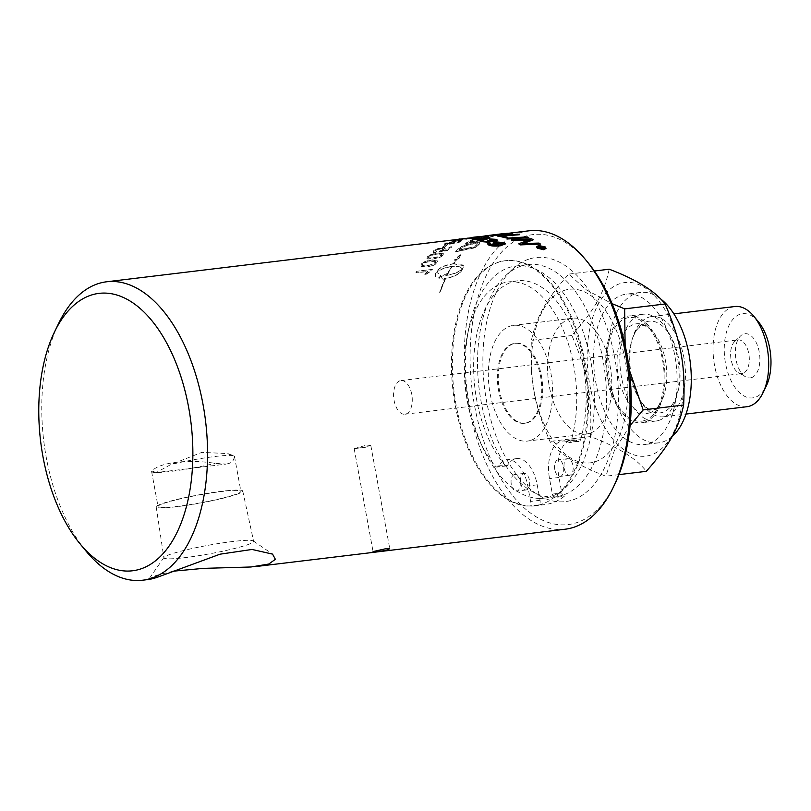 <?xml version="1.0" encoding="UTF-8"?>
<svg xmlns="http://www.w3.org/2000/svg" width="811" height="811" viewBox="0 0 811 811"><rect width="100%" height="100%" fill="white"/><g stroke="black" fill="none" stroke-linecap="round" stroke-linejoin="round"><path stroke-width="0.61" stroke-dasharray="4.05 3.04" d="M399.874 380.815A16.95 9.195 -96.9 0 0 393.923 399.458A16.95 9.195 -96.9 0 0 404.953 414.239A16.95 9.195 -96.9 0 0 412.049 396.305A16.95 9.195 -96.9 0 0 400.887 380.582A16.95 9.195 -96.9 0 0 399.874 380.815M366.825 445.067L370.84 445.584L369.623 446.496L354.174 448.655L366.825 445.067M156.168 472.549L151.86 470.988C159.879 462.341 187.665 458.996 215.179 463.345L225.914 464.135L156.168 472.549L170.898 464.541L201.878 452.366L227.8 453.592L233.832 455.812A42.121 3.984 169.6 0 0 170.898 464.541M227.8 453.592L234.227 456.897C233.994 460.111 232.21 462.3 228.864 463.486L225.914 464.135M234.227 456.897A42.121 3.984 169.6 0 0 234.47 456.34A42.121 3.984 169.6 0 0 233.832 455.812M151.86 470.988A42.121 3.984 169.6 0 0 151.616 471.546A42.121 3.984 169.6 0 0 173.361 471.09A42.121 3.984 169.6 0 0 215.179 463.345M234.602 494.73A42.121 3.984 -10.4 0 1 188.395 504.888A42.121 3.984 -10.4 0 1 158.044 506.571A42.121 3.984 -10.4 0 1 198.746 495.045A42.121 3.984 -10.4 0 1 240.897 491.365A42.121 3.984 -10.4 0 1 234.602 494.73M495.237 243.341L495.815 244.091L501.259 244.729C503.428 244.385 503.966 243.898 502.881 243.259M487.411 243.776L489.357 242.742M492.966 243.118L495.886 242.104L504.29 242.996L505.283 243.979M489.449 243.999L489.945 244.648L498.309 244.932M498.278 245.186L497.173 245.064M489.347 242.996L490.716 243.523M469.498 238.262L471.404 238.039A150.299 81.505 83.1 0 1 475.236 238.17L473.999 238.312M456.938 239.742L452.497 240.634C450.784 241.191 451.18 241.364 453.694 241.141L453.643 240.887A151.596 92.353 83.8 0 1 455.052 240.421L459.857 239.184L461.277 239.316L457.12 240.411A4376.389 4027.385 -114.4 0 1 466.001 239.123A150.562 81.647 83.1 0 1 470.867 237.765L469.052 237.978A150.562 81.647 -96.9 0 0 465.139 239.032L463.314 239.275C464.987 238.809 464.338 238.758 461.358 239.133L452.447 240.38C450.734 240.938 451.129 241.11 453.643 240.887M453.694 241.141A151.333 92.211 83.8 0 1 455.103 240.685L459.898 239.438L461.327 239.569L457.171 240.674A4383.577 4033.458 -114.4 0 1 466.051 239.387A150.299 81.505 83.1 0 1 470.907 238.029L469.082 238.241A150.299 81.505 -96.9 0 0 465.19 239.286L460.516 239.965L463.274 239.022C464.946 238.556 464.297 238.505 461.317 238.87L458.681 239.215M461.956 239.052L461.327 239.569L461.956 239.052M453.45 240.441L453.998 240.188L453.45 240.441M451.048 243.239L459.665 241.191L456.928 242.55L451.109 243.493C446.547 243.999 445.057 243.939 446.648 243.31L454.859 241.678C459.421 241.151 460.901 241.181 459.3 241.79L459.239 241.526C460.841 240.928 459.371 240.887 454.809 241.425L446.232 243.665L446.597 243.047C445.006 243.685 446.486 243.746 451.048 243.239L451.109 243.493M444.499 244.141L449.872 243.898C455.143 243.229 458.793 242.377 460.82 241.333L461.662 240.705L460.881 241.587C463.01 240.644 461.408 240.512 456.066 241.171L445.097 243.493L444.56 244.395L449.943 244.152C455.204 243.482 458.854 242.631 460.881 241.587L460.82 241.333C462.949 240.391 461.347 240.249 456.015 240.918L445.036 243.239L444.499 244.141M433.723 250.619L432.892 251.978L435.274 252.545A151.596 91.714 85.3 0 1 436.541 251.522L435.274 250.437L440.92 248.49C443.1 248.257 443.647 248.612 442.563 249.565L438.731 251.968A4376.389 3810.078 -143 0 1 447.5 250.264A150.562 81.647 83.1 0 1 451.839 246.706L450.024 246.919A150.562 81.647 -96.9 0 0 446.526 249.737L441.914 250.64L445.087 248.561L444.479 247.548L437.899 248.561L433.723 250.619L433.064 252.393L435.274 252.545M435.355 252.779A151.333 91.572 85.3 0 1 436.622 251.755L435.355 250.68L440.991 248.734C443.181 248.501 443.729 248.855 442.634 249.808L443.1 248.754L442.634 249.808L439.481 251.106M434.838 251.157L435.274 250.437L434.838 251.157M439.552 251.349L438.812 252.211A4383.577 3815.785 -143 0 1 447.581 250.498A150.299 81.505 83.1 0 1 451.909 246.949L450.095 247.173A150.299 81.505 -96.9 0 0 446.608 249.981L441.995 250.883L445.32 248.257L442.319 247.842L437.97 248.815L433.804 250.863M433.5 257.695L439.227 256.479L441.731 254.38L441.508 255.364L439.319 256.712L433.591 257.918C429.009 258.385 427.438 258.03 428.867 256.884C429.435 255.87 432.091 255.039 436.825 254.401C441.397 253.914 442.958 254.238 441.508 255.364L441.427 255.141C442.877 254.005 441.316 253.681 436.744 254.167C431.999 254.806 429.343 255.637 428.776 256.651L428.573 257.645L428.776 256.651C427.346 257.807 428.918 258.151 433.5 257.695L433.591 257.918M426.981 258.709L432.496 258.881C437.758 258.212 441.255 256.894 443.009 254.938L443.627 253.559L437.798 253.113C432.537 253.721 429.009 254.958 427.215 256.844L427.073 258.932L432.587 259.104C437.849 258.435 441.356 257.128 443.09 255.161L443.708 253.792L437.879 253.356C432.628 253.955 429.1 255.191 427.306 257.067L426.981 258.709M427.539 265.45L433.226 264.143L435.598 261.72L435.446 262.815L433.327 264.366L427.64 265.663C423.058 266.109 421.436 265.663 422.795 264.325C423.281 263.129 425.897 262.206 430.631 261.547C435.213 261.071 436.815 261.497 435.446 262.815L435.345 262.602C436.713 261.274 435.112 260.848 430.54 261.324C425.805 261.983 423.19 262.906 422.693 264.112L422.572 265.268L422.693 264.112C421.335 265.45 422.957 265.896 427.539 265.45L427.64 265.663M421.041 266.505L426.616 266.819C431.878 266.16 435.314 264.68 436.926 262.389L437.423 260.716L431.513 260.078C426.251 260.686 422.795 262.085 421.142 264.295L421.152 266.718L426.728 267.032C431.989 266.373 435.416 264.893 437.017 262.612L437.514 260.939L431.604 260.301C426.353 260.909 422.896 262.308 421.233 264.518L421.041 266.505M518.858 243.939L530.141 239.59M530.12 239.843L529.036 239.924M523.054 243.614L527.191 243.685A3631.323 3127.449 -45 0 1 538.96 243.33A150.299 81.505 83.1 0 1 540.45 244.334M511.325 240.046L531.428 239.032A150.299 81.505 83.1 0 1 533.07 239.863M502.516 236.102A3593.135 3306.579 109.5 0 0 501.563 236.183A150.299 81.505 83.1 0 1 507.585 237.664M497.731 236.133L517.844 234.409A150.299 81.505 83.1 0 1 519.395 234.734M480.943 236.599L480.122 236.792C477.699 237.511 478.064 237.704 481.227 237.39L484.735 236.893A3615.174 3356.374 -113.3 0 1 495.643 235.312A150.562 81.647 83.1 0 1 497.133 234.876A3604.013 3351.66 69.3 0 0 484.846 236.599L482.667 236.903C480.781 237.086 480.568 236.984 482.008 236.579L491.851 235.068A3580.778 3342.364 -99.6 0 1 502.891 233.69A150.562 81.647 83.1 0 1 503.621 233.598M484.775 237.147A3621.014 3361.342 -113.3 0 1 495.683 235.575A150.299 81.505 83.1 0 1 497.173 235.139A3609.832 3356.617 69.3 0 0 484.897 236.863L482.717 237.157C480.832 237.349 480.609 237.238 482.048 236.832L491.882 235.332A3586.556 3347.301 -99.6 0 1 502.921 233.953A150.299 81.505 83.1 0 1 503.651 233.862A150.299 81.505 83.1 0 1 504.452 233.771A3588.219 3349.217 83.3 0 0 497.711 234.582A3588.219 3349.217 83.3 0 0 492.672 235.19L480.163 237.055C477.74 237.765 478.115 237.968 481.278 237.643L484.735 236.893M488.881 235.393L486.924 235.646M482.667 236.903C480.781 237.086 480.568 236.984 482.008 236.579L482.048 236.832C480.609 237.238 480.832 237.349 482.717 237.157L482.667 236.903M447.266 275.284A150.299 81.505 83.1 0 1 452.051 266.626C458.215 266.038 461.53 266.941 461.996 269.343L461.641 268.289L461.996 269.343C458.57 272.303 453.663 274.28 447.266 275.284L447.155 275.091C453.552 274.088 458.458 272.111 461.885 269.151C461.418 266.738 458.103 265.826 451.94 266.413A150.562 81.647 -96.9 0 0 447.155 275.091M456.938 259.368L458.864 258.466L456.836 259.155A150.562 81.647 -96.9 0 0 453.694 263.656L461.956 264.254L463.476 265.755L463.132 267.63A150.562 81.647 -96.9 0 0 461.5 270.59C458.904 274.3 453.613 276.855 445.634 278.264A150.562 81.647 -96.9 0 0 440.099 292.153L439.643 292.365A150.562 81.647 83.1 0 1 445.239 278.305L444.164 278.406L443.465 279.937L440.566 276.723L446.425 273.783L445.685 275.243L446.76 275.142A150.562 81.647 83.1 0 1 451.545 266.464C445.107 267.397 440.16 269.303 436.693 272.192L436.805 272.384C440.261 269.505 445.219 267.6 451.646 266.667A150.299 81.505 -96.9 0 0 446.871 275.334L445.797 275.436A150.299 81.505 83.1 0 1 446.537 273.976L440.677 276.916L443.587 280.119A150.299 81.505 83.1 0 1 444.276 278.599L445.361 278.497A150.299 81.505 -96.9 0 0 439.765 292.528L440.221 292.315A150.299 81.505 83.1 0 1 445.756 278.447C453.734 277.048 459.016 274.493 461.611 270.793A150.299 81.505 83.1 0 1 463.243 267.833L463.456 265.653L453.795 263.869A150.299 81.505 83.1 0 1 456.938 259.368L456.836 259.155M458.955 258.679L461.297 253.792L454.434 260.23L456.451 259.54A150.299 81.505 -96.9 0 0 453.4 263.92C445.33 265.167 439.937 267.518 437.19 270.965A150.299 81.505 -96.9 0 0 435.558 273.936L435.497 276.369L439.197 278.376A150.299 81.505 83.1 0 1 440.728 275.233L436.805 272.384L440.616 275.041A150.562 81.647 -96.9 0 0 439.075 278.183L435.446 276.287L435.446 273.733A150.562 81.647 83.1 0 1 437.088 270.773C439.826 267.306 445.229 264.954 453.288 263.707A150.562 81.647 83.1 0 1 456.35 259.317L454.342 260.017L461.206 253.569L458.864 258.466M537.379 246.909L537.957 248.085L543.38 249.393L545.215 248.278M536.588 246.787L538.727 245.763L545.256 247.203L545.996 248.419M540.815 247.132A150.299 81.505 83.1 0 1 541.353 247.558L542.711 247.76M539.71 248.46L540.481 247.406M537.967 247.091L542.245 246.574A150.299 81.505 83.1 0 1 543.188 247.294L543.188 248.369M459.138 250.123A150.299 81.505 83.1 0 1 460.678 248.713L466.761 245.409L474.05 243.817C476.787 243.513 477.892 243.695 477.344 244.375L476.118 245.54A150.299 81.505 -96.9 0 0 474.374 247.041A3588.817 3149.812 35.5 0 0 459.138 250.123L459.056 249.889A3583.039 3145.2 -144.6 0 1 474.293 246.797A150.562 81.647 83.1 0 1 476.047 245.297L477.273 244.131C477.821 243.452 476.716 243.27 473.979 243.564L466.69 245.165L460.597 248.47A150.562 81.647 -96.9 0 0 459.056 249.889M459.036 248.328A150.562 81.647 -96.9 0 0 455.549 251.592L475.226 247.527A150.562 81.647 83.1 0 1 478.206 244.932L479.585 243.655C480.396 242.499 478.966 242.144 475.266 242.601C468.991 243.523 464.216 244.963 460.952 246.919L459.117 248.561A150.299 81.505 -96.9 0 0 455.63 251.826L455.549 251.592M455.63 251.826L475.317 247.76A150.299 81.505 83.1 0 1 478.277 245.175L479.656 243.898C480.467 242.742 479.027 242.398 475.337 242.854C469.062 243.776 464.287 245.206 461.033 247.162L460.952 246.919M461.033 247.162L459.117 248.561M473.746 238.992A150.562 81.647 -96.9 0 0 465.585 243.351L485.444 239.863A150.562 81.647 83.1 0 1 493.281 236.123L491.01 236.457A150.562 81.647 -96.9 0 0 484.603 239.438L478.399 240.502A150.562 81.647 83.1 0 1 484.654 237.461L482.393 237.805A150.562 81.647 -96.9 0 0 476.138 240.887A3607.419 3285.513 49.7 0 0 469.234 242.073A150.562 81.647 83.1 0 1 476.016 238.637L473.796 239.245A150.299 81.505 -96.9 0 0 465.656 243.604L465.585 243.351M465.656 243.604L485.515 240.117A150.299 81.505 83.1 0 1 493.331 236.376L491.06 236.721A150.299 81.505 -96.9 0 0 484.664 239.691L478.46 240.755A150.299 81.505 83.1 0 1 484.704 237.714L482.444 238.059A150.299 81.505 -96.9 0 0 476.199 241.141A3613.248 3290.359 49.7 0 0 469.295 242.327A150.299 81.505 83.1 0 1 476.067 238.9L476.016 238.637M476.067 238.9L473.796 239.245M502.465 234.207L499.941 234.217M499.961 234.48A150.299 81.505 83.1 0 1 502.425 234.47L508.933 234.267C510.636 234.075 510.616 233.923 508.862 233.821C510.616 233.923 510.636 234.075 508.933 234.267L508.913 234.004M493.727 235.17A3640.934 3394.136 89.2 0 0 490.756 235.504L490.726 235.241M490.756 235.504A150.299 81.505 83.1 0 1 493.483 235.433L495.034 235.19M495.055 235.454L500.772 235.17C502.587 234.957 502.587 234.805 500.752 234.714C502.587 234.805 502.587 234.957 500.772 235.17L500.752 234.906M497.711 234.582L507.017 233.588A150.299 81.505 83.1 0 1 510.707 233.578L512.734 233.892M507.047 238.383L527.16 237.147A150.299 81.505 83.1 0 1 528.721 237.785M432.293 269.404L416.763 271.279L415.921 272.709L428.015 271.249L424.082 274.463L425.927 274.24L432.293 269.404L416.763 271.279M416.874 271.492A150.299 81.505 -96.9 0 0 416.033 272.912L428.127 271.452L424.194 274.665L426.039 274.442L431.857 270.529A150.299 81.505 83.1 0 1 432.395 269.617M445.959 244.8A150.562 81.647 -96.9 0 0 442.522 247.041L444.428 246.808A150.562 81.647 83.1 0 1 447.865 244.567L446.02 245.054A150.299 81.505 -96.9 0 0 442.593 247.284L442.522 247.041M442.593 247.284L444.499 247.051A150.299 81.505 83.1 0 1 447.936 244.821L446.02 245.054M472.114 237.42A150.562 81.647 -96.9 0 0 470.715 237.643L472.539 237.43A150.562 81.647 83.1 0 1 475.114 237.035M458.661 239.042L467.511 237.958M459.888 239.144A150.299 81.505 -96.9 0 0 458.691 239.306L475.631 237.309A150.299 81.505 -96.9 0 0 473.32 237.522A150.299 81.505 -96.9 0 0 470.745 237.907L470.715 237.643M471.667 237.765L469.478 238.008M470.745 237.907L472.57 237.684A150.299 81.505 83.1 0 1 475.145 237.299A150.299 81.505 83.1 0 1 479.048 237.005M474.019 239.012L482.697 238.971C487.259 238.373 488.688 237.988 486.985 237.816M472.783 239.529L472.053 239.002L477.344 238.13L489.53 238.018M479.605 240.715L481.754 239.762M489.297 239.164L497.386 240.259M487.462 240.37L494.112 240.715L494.852 239.823M481.693 240.826L487.553 241.729C489.337 241.465 489.672 241.1 488.557 240.644M481.754 240.026L483.255 240.35M58.676 323.325A150.299 81.505 -96.9 0 0 86.189 551.277M565.145 529.218A150.299 81.505 83.1 0 1 467.359 398.171A150.299 81.505 83.1 0 1 520.125 232.838A150.299 81.505 83.1 0 1 529.127 230.79M173.128 571.208L156.097 575.404L149.062 578.882L150.167 579.307M651.081 454.951A87.416 47.403 83.1 0 1 589.779 384.779A87.416 47.403 83.1 0 1 619.655 283.759A87.416 47.403 83.1 0 1 680.946 353.931A87.416 47.403 83.1 0 1 651.081 454.951M648.982 443.536A75.758 41.087 -96.9 0 0 675.573 360.196A75.758 41.087 -96.9 0 0 626.285 294.14A75.758 41.087 -96.9 0 0 594.585 374.276A75.758 41.087 -96.9 0 0 644.441 444.57A75.758 41.087 -96.9 0 0 648.982 443.536M645.029 422.004A53.769 29.166 83.1 0 1 641.815 422.744A53.769 29.166 83.1 0 1 606.415 372.847A53.769 29.166 83.1 0 1 628.92 315.966A53.769 29.166 83.1 0 1 663.905 362.852A53.769 29.166 83.1 0 1 645.029 422.004M644.745 420.453A52.188 28.294 83.1 0 1 608.159 378.565A52.188 28.294 83.1 0 1 625.991 318.257A52.188 28.294 83.1 0 1 646.61 325.221A52.188 28.294 83.1 0 1 656.778 409.545A52.188 28.294 83.1 0 1 644.745 420.453M512.319 343.905A40.266 21.836 -96.9 0 0 498.187 388.195A40.266 21.836 -96.9 0 0 524.382 423.312A40.266 21.836 -96.9 0 0 541.231 380.714A40.266 21.836 -96.9 0 0 514.732 343.357A40.266 21.836 -96.9 0 0 512.319 343.905M513.231 343.803A40.266 21.836 -96.9 0 0 499.1 388.094A40.266 21.836 -96.9 0 0 525.295 423.2A40.266 21.836 -96.9 0 0 527.708 422.653A40.266 21.836 -96.9 0 0 541.839 378.352A40.266 21.836 -96.9 0 0 515.644 343.246A40.266 21.836 -96.9 0 0 513.231 343.803M746.921 406.716A50.464 27.361 83.1 0 1 714.096 362.72A50.464 27.361 83.1 0 1 731.806 307.207A50.464 27.361 83.1 0 1 734.827 306.517M758.467 321.886A42.385 22.982 -96.9 0 0 724.304 346.236A42.385 22.982 -96.9 0 0 755.234 397.309A42.385 22.982 -96.9 0 0 766.223 386.168M648.547 317.263A50.464 27.361 83.1 0 1 651.568 316.574A50.464 27.361 83.1 0 1 684.403 360.571A50.464 27.361 83.1 0 1 666.683 416.084A50.464 27.361 83.1 0 1 663.662 416.773A50.464 27.361 83.1 0 1 640.578 401.202A50.464 27.361 83.1 0 1 632.854 337.173A50.464 27.361 83.1 0 1 648.547 317.263M751.615 377.591A22.252 12.064 -96.9 0 0 759.218 351.883A22.252 12.064 -96.9 0 0 743.616 334.02A22.252 12.064 -96.9 0 0 740.676 335.845A22.252 12.064 -96.9 0 0 735.638 357.256A22.252 12.064 -96.9 0 0 745.623 376.841A22.252 12.064 -96.9 0 0 751.615 377.591M609.223 269.222C603.911 293.491 595.132 309.082 571.887 335.511C587.955 373.07 592.314 396.843 590.428 436.561C618.033 447.064 636.655 458.651 646.306 471.323M618.955 474.628L605.837 476.209C578.233 465.707 559.61 454.119 549.959 441.448C533.891 403.888 529.532 380.126 531.408 340.397C536.71 316.128 545.499 300.536 568.744 274.108L586.312 289.882L612.123 303.679M590.428 436.561L549.959 441.448M630.096 425.552L614.414 450.419L605.837 476.209M625.129 345.304L629.275 369.867M594.382 271.016L568.744 274.108M571.887 335.511L531.408 340.397M743.008 373.334A16.95 9.195 83.1 0 1 741.994 373.567A16.95 9.195 83.1 0 1 738.446 372.756A16.95 9.195 83.1 0 1 730.833 357.833A16.95 9.195 83.1 0 1 734.675 341.522A16.95 9.195 83.1 0 1 736.915 340.133A16.95 9.195 83.1 0 1 737.929 339.9A16.95 9.195 83.1 0 1 748.958 354.681A16.95 9.195 83.1 0 1 743.008 373.334M595.396 461.672A87.416 47.403 -96.9 0 0 625.271 360.652A87.416 47.403 -96.9 0 0 563.98 290.48A87.416 47.403 -96.9 0 0 534.104 391.5A87.416 47.403 -96.9 0 0 595.396 461.672M530.941 440.282A58.28 31.599 -96.9 0 0 551.399 376.182A58.28 31.599 -96.9 0 0 513.485 325.363A58.28 31.599 -96.9 0 0 509.997 326.164A58.28 31.599 -96.9 0 0 489.54 390.263A58.28 31.599 -96.9 0 0 527.454 441.083A58.28 31.599 -96.9 0 0 530.941 440.282M590.155 433.135A58.28 31.599 83.1 0 1 586.667 433.936A58.28 31.599 83.1 0 1 548.753 383.116A58.28 31.599 83.1 0 1 569.21 319.017A58.28 31.599 83.1 0 1 572.698 318.216A58.28 31.599 83.1 0 1 610.612 369.035A58.28 31.599 83.1 0 1 590.155 433.135M498.268 466.203L507.696 465.068A32.116 17.416 83.1 0 1 516.607 458.61A32.116 17.416 83.1 0 1 537.206 484.826L540.045 500.306A4.167 2.261 83.1 0 1 539.062 504.878L529.634 506.013A123.444 66.938 83.1 0 1 453.45 386.097A123.444 66.938 83.1 0 1 505.679 260.676A123.444 66.938 83.1 0 1 583.849 356.394A123.444 66.938 83.1 0 1 554.815 497.498L564.243 496.362A4.167 2.261 83.1 0 1 561.8 492.946L558.961 477.466A32.116 17.416 83.1 0 1 571.856 439.917A32.116 17.416 83.1 0 1 578.192 441.225L568.754 442.36A4.167 2.261 -96.9 0 0 569.586 442.532A4.167 2.261 -96.9 0 0 571.157 440.738A102.004 55.31 -96.9 0 0 564.547 333.078A102.004 55.31 -96.9 0 0 508.244 281.954A102.004 55.31 -96.9 0 0 464.612 355.847A102.004 55.31 -96.9 0 0 495.592 466.305A4.167 2.261 -96.9 0 0 497.113 467.045A4.167 2.261 -96.9 0 0 498.268 466.203A32.116 17.416 83.1 0 1 507.179 459.746A32.116 17.416 83.1 0 1 527.779 485.971L530.617 501.441A4.167 2.261 83.1 0 1 529.634 506.013M539.7 498.41A116.926 63.41 83.1 0 1 466.518 385.823A116.926 63.41 83.1 0 1 515.887 265.998A116.926 63.41 83.1 0 1 590.134 357.671A116.926 63.41 83.1 0 1 561.455 491.06A116.926 63.41 83.1 0 1 550.912 496.575A116.926 63.41 83.1 0 1 543.907 498.167A116.926 63.41 83.1 0 1 539.7 498.41M571.157 440.738L580.585 439.603A4.167 2.261 83.1 0 1 579.013 441.387A4.167 2.261 83.1 0 1 578.192 441.225M580.585 439.603A102.004 55.31 -96.9 0 0 573.985 331.942A102.004 55.31 -96.9 0 0 517.671 280.819A102.004 55.31 -96.9 0 0 474.04 354.701A102.004 55.31 -96.9 0 0 505.02 465.169L495.592 466.305M507.696 465.068A4.167 2.261 83.1 0 1 506.54 465.909A4.167 2.261 83.1 0 1 505.02 465.169M564.233 468.454A8.343 4.521 -96.9 0 0 569.586 475.266A8.343 4.521 -96.9 0 0 573.073 466.437A8.343 4.521 -96.9 0 0 567.588 458.702A8.343 4.521 -96.9 0 0 564.233 468.454M520.733 483.174A8.343 4.521 -96.9 0 0 526.075 489.986A8.343 4.521 -96.9 0 0 529.573 481.156A8.343 4.521 -96.9 0 0 524.078 473.421A8.343 4.521 -96.9 0 0 520.733 483.174M554.815 497.498A4.167 2.261 83.1 0 1 552.372 494.092L549.523 478.612A32.116 17.416 83.1 0 1 562.428 441.052A32.116 17.416 83.1 0 1 568.754 442.36M554.805 469.589A8.343 4.521 83.1 0 1 558.15 459.837A8.343 4.521 83.1 0 1 563.645 467.582A8.343 4.521 83.1 0 1 560.158 476.402A8.343 4.521 83.1 0 1 554.805 469.589M511.295 484.309A8.343 4.521 83.1 0 1 514.65 474.557A8.343 4.521 83.1 0 1 520.145 482.292A8.343 4.521 83.1 0 1 516.648 491.121A8.343 4.521 83.1 0 1 511.295 484.309M564.243 496.362A123.444 66.938 83.1 0 1 552.078 502.952A123.444 66.938 83.1 0 1 544.688 504.635A123.444 66.938 83.1 0 1 539.062 504.878M541.738 504.199A123.444 66.938 83.1 0 1 534.348 505.882A123.444 66.938 83.1 0 1 454.038 398.252A123.444 66.938 83.1 0 1 497.376 262.46A123.444 66.938 83.1 0 1 504.766 260.777A123.444 66.938 83.1 0 1 585.076 368.407A123.444 66.938 83.1 0 1 541.738 504.199M246.808 544.992A45.609 4.319 169.6 0 0 253.62 541.332A45.609 4.319 169.6 0 0 253.346 540.978A45.609 4.319 169.6 0 0 207.981 545.337A45.609 4.319 169.6 0 0 164.025 557.37A45.609 4.319 169.6 0 0 163.893 557.806A45.609 4.319 169.6 0 0 196.698 556.001A45.609 4.319 169.6 0 0 246.808 544.992M236.163 494.538A43.997 4.167 169.6 0 0 242.742 491.01A43.997 4.167 169.6 0 0 210.982 492.794A43.997 4.167 169.6 0 0 162.778 503.398A43.997 4.167 169.6 0 0 156.199 506.895A43.997 4.167 169.6 0 0 187.838 505.162A43.997 4.167 169.6 0 0 236.163 494.538M588.056 262.693A146.061 79.204 -96.9 0 0 524.423 236.559A146.061 79.204 -96.9 0 0 485.394 445.726A146.061 79.204 -96.9 0 0 614.789 484.218M528.579 259.226A122.907 66.654 -96.9 0 0 512.339 269.313A122.907 66.654 -96.9 0 0 484.502 387.567A122.907 66.654 -96.9 0 0 539.68 495.795A122.907 66.654 -96.9 0 0 572.759 499.931A122.907 66.654 -96.9 0 0 614.758 357.894A122.907 66.654 -96.9 0 0 528.579 259.226M521.007 266.13A116.926 63.41 83.1 0 1 528.012 264.538A116.926 63.41 83.1 0 1 604.083 366.491A116.926 63.41 83.1 0 1 563.037 495.105A116.926 63.41 83.1 0 1 556.032 496.707A116.926 63.41 83.1 0 1 531.56 491.172A116.926 63.41 83.1 0 1 479.068 388.216A116.926 63.41 83.1 0 1 505.557 275.73A116.926 63.41 83.1 0 1 521.007 266.13M659.171 420.301A53.769 29.166 -96.9 0 0 678.047 361.148A53.769 29.166 -96.9 0 0 643.062 314.262A53.769 29.166 -96.9 0 0 620.557 371.144A53.769 29.166 -96.9 0 0 655.957 421.031A53.769 29.166 -96.9 0 0 659.171 420.301M672.096 436.551A75.758 41.087 83.1 0 1 663.124 441.833A75.758 41.087 83.1 0 1 658.583 442.867A75.758 41.087 83.1 0 1 608.726 372.573A75.758 41.087 83.1 0 1 640.426 292.436A75.758 41.087 83.1 0 1 660.245 298.63M646.316 321.825A46.166 25.04 83.1 0 1 678.685 358.888A46.166 25.04 83.1 0 1 662.911 412.241A46.166 25.04 83.1 0 1 639.027 398.627A46.166 25.04 83.1 0 1 630.532 375.179A46.166 25.04 83.1 0 1 631.951 340.052A46.166 25.04 83.1 0 1 646.316 321.825M650.027 412.728A45.102 24.462 83.1 0 1 618.408 376.517A45.102 24.462 83.1 0 1 633.817 324.4A45.102 24.462 83.1 0 1 651.638 330.422A45.102 24.462 83.1 0 1 660.438 403.3A45.102 24.462 83.1 0 1 650.027 412.728M540.045 500.306L530.617 501.441M558.961 477.466L549.523 478.612M537.206 484.826L527.779 485.971M552.372 494.092L561.8 492.946M365.518 447.287L354.194 448.655M151.616 471.546L158.044 506.571M234.47 456.34L240.897 491.365M508.456 233.284L503.651 233.862M479.027 236.832L475.145 237.299M473.32 237.522L467.541 238.221M515.644 343.246L514.732 343.357M525.295 423.2L524.382 423.312M663.662 416.773L685.974 414.076M651.568 316.574L673.88 313.877M656.778 409.545L660.438 403.3C653.747 412.444 652.642 409.829 649.55 409.332C646.499 408.268 642.991 404.699 639.027 398.627L640.578 401.202M646.61 325.221L651.638 330.422C642.971 323.133 642.515 325.941 639.636 327.147C636.919 328.911 634.364 333.209 631.951 340.052L632.854 337.173M404.953 414.239L741.994 373.567M400.887 380.582L737.929 339.9M738.446 372.756L745.623 376.841M734.675 341.522L740.676 335.845M572.698 318.216L513.485 325.363M586.667 433.936L527.454 441.083M506.54 465.909L497.113 467.045M517.671 280.819L508.244 281.954M579.013 441.387L569.586 442.532M571.856 439.917L562.428 441.052M567.588 458.702L558.15 459.837M569.586 475.266L560.158 476.402M524.078 473.421L514.65 474.557M526.075 489.986L516.648 491.121M516.607 458.61L507.179 459.746M534.348 505.882L544.688 504.635M504.766 260.777L505.679 260.676M164.025 557.37L149.052 578.872M253.346 540.978L272.557 554.106M156.199 506.895L163.893 557.806M242.742 491.01L253.62 541.332M354.174 448.655L373.121 551.885M370.83 445.533L389.797 548.824M543.907 498.167L556.032 496.707M515.887 265.998L528.012 264.538M531.56 491.172L539.68 495.795M505.557 275.73L512.339 269.313M643.062 314.262L628.92 315.966M655.957 421.031L641.815 422.744M640.426 292.436L626.285 294.14M658.583 442.867L644.441 444.57"/><path stroke-width="1.22" d="M495.835 243.837C494.7 243.199 495.136 242.732 497.123 242.438L502.901 243.006C503.986 243.645 503.449 244.131 501.279 244.476L495.207 243.219M503.408 243.726L502.901 243.006L503.438 243.594M502.881 243.259L497.113 242.692C495.115 242.986 494.69 243.452 495.815 244.091M488.374 244.567L487.401 243.645L489.357 242.742L490.726 243.27L489.966 244.395L498.309 244.932L493.068 243.32L493.392 242.459L495.896 241.84L504.31 242.742L505.304 243.847L500.316 245.551C494.629 246.159 490.655 245.834 488.374 244.567L487.411 243.776M489.418 243.868L489.966 244.395M505.283 243.979L500.286 245.804C494.609 246.412 490.625 246.078 488.354 244.821M497.173 245.064L493.828 244.141L492.966 243.118M489.945 244.648L490.726 243.27M473.31 238.13A150.562 81.647 -96.9 0 0 469.478 237.998L471.384 237.775A150.562 81.647 83.1 0 1 475.226 237.907L473.33 238.393A150.299 81.505 -96.9 0 0 469.498 238.262L469.478 237.998M473.999 238.312L473.33 238.393M458.681 239.215L456.319 239.569M512.856 240.472A150.562 81.647 -96.9 0 0 511.335 239.792L531.448 238.779A150.562 81.647 83.1 0 1 533.091 239.61A929.011 463.669 105.5 0 0 528.366 241.445L522.061 243.665L527.221 243.442A3625.464 3122.877 -45 0 1 538.991 243.087A150.562 81.647 83.1 0 1 540.481 244.091L520.429 244.648A150.562 81.647 -96.9 0 0 518.888 243.695L530.141 239.59L525.102 239.884A3635.257 3225.388 127.4 0 0 512.856 240.472L512.846 240.725A150.299 81.505 -96.9 0 0 511.325 240.046L511.335 239.792M529.036 239.924L525.092 240.137A3641.137 3230.132 127.3 0 0 512.846 240.725M540.481 244.091L520.398 244.892A150.299 81.505 -96.9 0 0 518.858 243.939L518.888 243.695M533.091 239.61L533.07 239.863A930.116 464.713 105.5 0 0 528.346 241.698L524.646 242.864M524.616 243.118L523.054 243.614M505.304 237.562A150.562 81.647 -96.9 0 0 497.721 235.869L517.834 234.146A150.562 81.647 83.1 0 1 519.395 234.47A3587.337 3301.713 109.5 0 0 501.563 235.92A150.562 81.647 83.1 0 1 507.595 237.4L505.304 237.816A150.299 81.505 -96.9 0 0 497.731 236.133L497.721 235.869M505.304 237.816L507.595 237.4M502.516 236.102A3593.135 3306.579 109.5 0 1 519.395 234.734L519.395 234.47M497.68 234.318L503.621 233.598A150.562 81.647 83.1 0 1 504.422 233.507A3582.43 3344.28 83.3 0 0 497.68 234.318A3582.43 3344.28 83.3 0 0 492.642 234.926L488.881 235.393M512.096 233.669C513.292 233.862 512.765 234.115 510.514 234.409L492.652 235.697A150.299 81.505 -96.9 0 0 486.945 235.889L506.997 233.325A150.562 81.647 83.1 0 1 510.687 233.315L512.076 233.406C513.282 233.598 512.755 233.852 510.504 234.146L492.632 235.433A150.562 81.647 -96.9 0 0 486.914 235.626L480.943 236.599M544.637 247.051L545.245 248.156L543.421 249.159L537.997 247.852L537.379 246.787L539.193 245.834L544.637 247.051L539.153 246.078L537.379 246.909M545.215 248.278L544.597 247.284M538.768 245.52L545.296 246.97L546.026 248.298L543.836 249.504L537.338 247.933L536.598 246.666L538.768 245.52M545.996 248.419L543.796 249.747L537.298 248.166L536.588 246.787M542.671 248.004L542.61 247.375A150.299 81.505 -96.9 0 0 542.113 246.98L541.119 247.102M542.113 246.98L542.153 246.737A150.562 81.647 83.1 0 1 542.65 247.132L542.711 247.76L541.393 247.314A150.562 81.647 -96.9 0 0 540.856 246.899L542.153 246.737M538.443 247.183L542.285 246.331L543.238 248.125L541.241 247.649L540.298 248.653L539.751 248.217L540.724 247.467L540.258 246.97L538.403 247.426A150.299 81.505 -96.9 0 0 537.967 247.091L537.997 246.848M543.228 247.061L543.188 248.369L541.201 247.892M540.684 247.7L540.481 247.406A150.299 81.505 -96.9 0 0 540.227 247.203L538.403 247.426M540.227 248.876A150.299 81.505 -96.9 0 0 539.71 248.46L539.751 248.217M541.261 247.811L540.298 248.653M543.188 247.294L543.188 248.369L543.188 247.294M499.941 234.217L506.257 233.527A150.562 81.647 83.1 0 1 508.842 233.558C510.606 233.669 510.626 233.811 508.913 234.004L502.404 234.207A150.562 81.647 -96.9 0 0 499.941 234.217M508.933 234.267C510.636 234.075 510.616 233.923 508.862 233.821A150.299 81.505 -96.9 0 0 506.277 233.791L506.257 233.527M506.277 233.791L502.465 234.207M508.862 233.821L508.842 233.558C510.606 233.669 510.626 233.811 508.913 234.004M490.726 235.241A3635.054 3389.118 -90.8 0 1 497.66 234.47A150.562 81.647 83.1 0 1 500.732 234.45C502.567 234.541 502.577 234.693 500.752 234.906L493.453 235.17A150.562 81.647 -96.9 0 0 490.726 235.241M500.772 235.17C502.587 234.957 502.587 234.805 500.752 234.714A150.299 81.505 -96.9 0 0 497.68 234.734L497.66 234.47M497.68 234.734A3640.934 3394.136 89.2 0 0 493.727 235.17M500.752 234.714L500.732 234.45C502.567 234.541 502.577 234.693 500.752 234.906M512.076 233.406L512.734 233.892M508.619 238.687A150.562 81.647 -96.9 0 0 507.057 238.13L527.17 236.893A150.562 81.647 83.1 0 1 528.731 237.532L508.609 238.941A150.299 81.505 -96.9 0 0 507.047 238.383L507.057 238.13M508.609 238.941L528.731 237.532M473.289 237.258L475.114 237.035A150.562 81.647 83.1 0 1 479.017 236.741L475.601 237.045A150.562 81.647 -96.9 0 0 473.289 237.258A150.562 81.647 -96.9 0 0 472.114 237.42M459.847 238.88L458.691 239.286M469.478 238.008L459.949 239.133A150.299 81.505 -96.9 0 0 459.888 239.144L106.646 281.782A150.299 81.505 -96.9 0 0 97.644 283.83A150.299 81.505 -96.9 0 0 58.676 323.325L54.489 331.983A139.705 75.758 83.1 0 1 90.71 295.265A139.705 75.758 83.1 0 1 192.653 463.618A139.705 75.758 83.1 0 1 80.066 543.867A139.705 75.758 83.1 0 1 54.489 331.983M479.017 236.741L477.547 236.924M477.567 237.187L471.667 237.765M487.34 237.897L486.975 237.552C488.678 237.735 487.249 238.12 482.697 238.708L474.334 239.083C472.641 238.931 474.07 238.576 478.622 238.008L487.472 237.755M486.985 237.816L478.632 238.272C474.08 238.839 472.651 239.194 474.334 239.346M488.557 237.359C490.858 237.775 489.327 238.322 483.995 239.012L472.772 239.265L472.043 238.738L488.557 237.359L489.53 238.018M488.567 237.623C490.858 238.029 489.337 238.576 483.995 239.265L472.783 239.529L472.043 238.738M472.783 239.529L472.053 239.002M490.827 240.796L488.932 242.002L480.649 241.283L479.565 240.583L481.754 239.762L483.265 240.097C481.481 240.431 481.136 240.766 482.221 241.1L487.563 241.475C489.347 241.212 489.682 240.847 488.567 240.38L494.112 240.451L494.852 239.559L489.297 238.9L496.383 239.367L497.427 240.137L495.369 240.958L490.827 240.796L491.111 241.323M495.43 239.965L490.209 239.306M489.226 240.857L487.472 240.117M481.633 240.695L482.221 241.1M497.386 240.259L495.359 241.222L490.817 241.049L488.921 242.266L480.639 241.546L479.605 240.715M490.209 239.569L489.297 238.9M495.369 240.086L494.852 239.823M489.165 240.979L488.557 240.644M482.221 241.364C481.136 241.029 481.481 240.695 483.255 240.35L483.265 240.097M80.066 543.867L86.189 551.277A150.299 81.505 -96.9 0 0 142.665 580.21A150.299 81.505 -96.9 0 0 151.667 578.162A150.299 81.505 -96.9 0 0 204.433 412.829A150.299 81.505 -96.9 0 0 106.646 281.782M142.665 580.21L150.167 579.307L156.533 577.574L220.034 554.187L252.039 549.452L272.557 554.116L275.385 559.316L268.776 564.03L250.974 566.99L203.257 568.379L173.128 571.208M374.398 551.277L385.843 548.702L389.574 548.652L388.54 549.574C383.228 551.196 368.214 553.011 374.398 551.277L373.121 551.885M508.456 233.284L529.127 230.79A150.299 81.505 83.1 0 1 585.603 259.723A150.299 81.505 83.1 0 1 613.116 487.675A150.299 81.505 83.1 0 1 574.147 527.17A150.299 81.505 83.1 0 1 565.145 529.218L257.148 566.392M673.88 313.877L734.827 306.517A50.464 27.361 83.1 0 1 753.794 316.239A50.464 27.361 83.1 0 1 763.029 392.767A50.464 27.361 83.1 0 1 749.942 406.027A50.464 27.361 83.1 0 1 746.921 406.716L685.974 414.076M763.029 392.767L766.223 386.168A42.385 22.982 -96.9 0 0 758.467 321.886L753.794 316.239M618.955 474.628L646.306 471.323C669.562 444.894 678.341 429.303 683.643 405.034C685.518 365.305 681.159 341.543 665.101 303.983C655.44 291.311 636.817 279.724 609.223 269.222L594.382 271.016M683.643 405.034L643.164 409.92L630.096 425.552M665.101 303.983L624.622 308.869L625.129 345.304M629.275 369.867L643.164 409.92M612.123 303.679L624.622 308.869M613.116 487.675L614.789 484.218A146.061 79.204 -96.9 0 0 588.056 262.693L585.603 259.723M660.245 298.63A75.758 41.087 83.1 0 1 690.79 367.505A75.758 41.087 83.1 0 1 672.096 436.551M486.945 235.879L479.027 236.832"/></g></svg>
